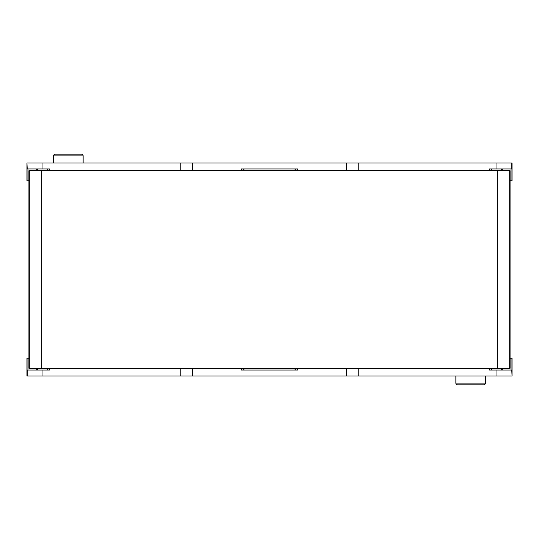 <?xml version="1.0" encoding="UTF-8"?>
<svg xmlns="http://www.w3.org/2000/svg" width="539" height="539" viewBox="0 0 539 539"><rect width="100%" height="100%" fill="white"/><g stroke="black" fill="none" stroke-linecap="round" stroke-linejoin="round"><path stroke-width="0.81" d="M28.924 180.76L26.95 180.76L26.95 163.014L27.246 168.929L49.473 168.929L49.473 170.708M29.322 368.292L510.076 368.292L510.076 170.708L28.924 170.708L28.924 368.292L29.322 368.292L29.322 170.708M511.08 168.929L511.08 180.76L512.05 180.76L512.05 163.014L358.24 163.014L358.24 170.708M489.527 170.708L489.527 168.929L511.754 168.929L511.754 163.014M346.409 170.708L346.409 163.014L358.24 163.014M180.76 170.708L180.76 163.014L27.246 163.014M180.76 163.014L346.409 163.014M510.076 358.24L512.05 358.24L512.05 375.986L511.754 370.071L489.527 370.071L489.527 368.292M346.409 368.292L346.409 375.986L358.24 375.986L358.24 368.292M358.24 375.986L511.754 375.986M27.92 370.071L27.92 358.24L26.95 358.24L26.95 375.986L180.76 375.986L180.76 368.292M49.473 368.292L49.473 370.071L27.246 370.071L27.246 375.986M192.591 368.292L192.591 375.986L180.76 375.986M27.92 358.24L28.924 358.24M346.409 375.986L192.591 375.986M511.08 180.76L510.076 180.76M295.251 368.292L295.251 370.071M297.622 368.292L297.622 370.071L241.378 370.071L241.378 368.292M243.749 368.292L243.749 370.071M243.749 170.708L243.749 168.929M241.378 170.708L241.378 168.929L297.622 168.929L297.622 170.708M192.591 170.708L192.591 163.014M295.251 170.708L295.251 168.929M485.43 375.986L485.43 383.088L455.853 383.088L455.853 375.986M455.853 383.088A1.772 1.772 0 0 0 457.624 384.859L483.651 384.859A1.772 1.772 0 0 0 485.43 383.088M53.57 163.014L53.57 155.912L83.147 155.912L83.147 163.014M83.147 155.912A1.772 1.772 0 0 0 81.376 154.141L55.349 154.141A1.772 1.772 0 0 0 53.57 155.912M496.965 163.014L496.965 168.929M47.378 168.929L47.378 170.708M37.548 168.929L37.548 170.708M42.035 163.014L42.035 168.929M27.92 180.76L27.92 168.929M496.965 375.986L496.965 370.071M42.035 375.986L42.035 370.071M37.548 370.071L37.548 368.292M47.378 368.292L47.378 370.071M511.08 358.24L511.08 370.071M491.622 370.071L491.622 368.292M501.452 370.071L501.452 368.292M491.622 170.708L491.622 168.929M501.452 168.929L501.452 170.708M509.678 368.292L509.678 170.708M497.254 368.292L497.254 170.708M41.746 368.292L41.746 170.708M36.686 168.929L36.686 170.708M36.686 370.071L36.686 368.292M502.314 370.071L502.314 368.292M502.314 168.929L502.314 170.708M295.076 370.071L295.076 368.292M243.924 370.071L243.924 368.292M243.924 168.929L243.924 170.708M295.076 168.929L295.076 170.708"/></g></svg>
